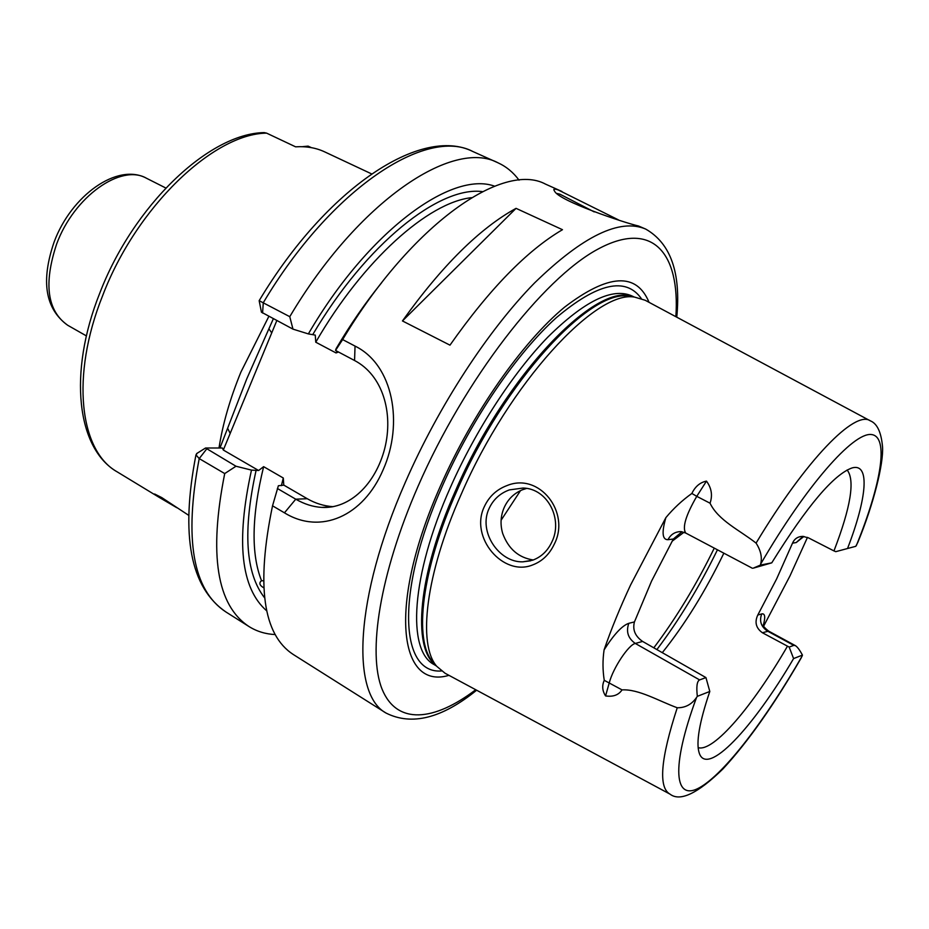 <?xml version="1.0" encoding="UTF-8"?>
<svg xmlns="http://www.w3.org/2000/svg" width="929" height="929" viewBox="0 0 929 929"><rect width="100%" height="100%" fill="white"/><g stroke="black" fill="none" stroke-linecap="round" stroke-linejoin="round"><path stroke-width="1.39" d="M509.347 489.908C500.069 493.299 493.334 499.454 489.165 508.36C477.912 531.504 498.954 562.66 522.83 561.836L532.689 560.187C541.293 556.982 547.692 550.897 551.896 541.897C563.102 519.439 547.878 488.596 523.12 488.039L509.347 489.908M484.357 506.595C489.095 496.481 496.632 489.478 506.967 485.588C539.25 472.129 570.778 512.297 554.288 544.139C549.434 554.404 542.188 561.348 532.561 564.971C503.286 576.955 469.261 537.508 484.357 506.595M594.188 211.893L559.99 194.207L557.191 193.511M561.917 191.479L545.532 184.128C503.367 161.228 412.046 223.61 342.627 339.573L355.041 346.087C393.513 364.946 403.639 423.798 383.189 469.668C363.402 516.245 320.575 535.116 284.448 512.82L272.534 505.817C256.079 585.189 262.965 634.728 293.204 654.446L386.081 713.077C351.139 694.369 354.112 598.671 405.439 482.07C438.558 406.089 488.155 330.201 534.593 282.904C582.878 235.978 619.933 218.036 645.736 229.091L638.548 226.014C624.532 222.844 558.236 200.734 554.485 190.968C552.952 188.924 554.172 188.575 558.155 189.934L618.424 219.871M188.436 515.154L161.762 497.596L154.609 493.996L158.929 497.224L176.812 507.722M760.421 565.076L771.755 562.846L753.245 568.165L760.421 565.076L760.654 564.066C762.326 557.4 760.793 550.421 756.078 543.105C806.546 458.972 855.226 409.852 870.299 420.825C877.162 423.508 881.249 432.229 882.55 446.977C883.572 463.443 873.98 503.251 857.839 542.315L855.806 546.298L835.775 551.663L855.806 546.298M672.073 541.259L683.976 532.271M533.269 559.978C518.614 557.725 508.43 548.911 502.705 533.513C500.069 524.537 500.58 515.839 504.238 507.42C508.024 499.163 514.062 493.287 522.353 489.804L526.557 488.445M803.922 536.451L796.211 542.548L792.507 543.175L776.644 578.895L757.785 615.044L761.71 613.918C765.043 613.256 765.577 617.053 763.313 625.287M763.127 625.043C763.243 626.251 765.078 628.271 768.643 631.116L762.395 632.742C755.974 628.132 754.441 622.233 757.785 615.044M762.395 632.742L789.174 647.072L793.784 645.376L795.352 645.62C797.326 646.793 799.683 649.952 802.447 655.096L801.228 657.871C774.321 704.472 748.251 741.47 723.017 768.864C697.76 793.494 680.086 801.924 670.018 794.144C658.185 787.629 660.6 758.842 677.241 707.759C685.242 707.875 691.675 704.461 696.529 697.505L697.331 696.344C696.227 686.624 696.994 681.143 699.618 679.912L705.947 677.589L709.802 691.455L697.331 696.344M698.155 747.648C713.472 752.455 753.001 705.808 787.374 646.34M642.601 641.428L635.308 643.449C628.701 644.61 613.198 667.846 609.354 682.501L605.569 695.926C602.294 690.816 601.853 685.625 604.256 680.33C602.642 670.262 602.584 660.124 604.082 649.894C613.906 634.426 622.151 625.554 628.817 623.313L634.437 621.931C632.405 629.723 635.122 636.226 642.601 641.428L705.947 677.589M634.437 621.931L651.566 581.089L673.339 539.017L667.986 539.703C662.284 539.795 661.576 532.445 665.872 517.627C673.49 508.453 682.153 500.394 691.873 493.45C695.182 486.517 700.06 482.406 706.481 481.117L696.762 496.341L710.046 503.204C712.74 495.401 711.556 488.039 706.481 481.117M662.354 652.588C684.905 624.404 705.401 591.262 723.854 553.185M501.103 520.217L520.519 490.605M219.976 447.987L246.731 378.939L273.347 318.74M448.939 675.337C398.947 690.398 387.207 605.371 440.601 485.67C472.478 413.115 522.388 342.093 564.542 307.185C608.356 273.73 636.516 272.116 649.057 302.331M669.635 793.935L445.061 673.246L436.711 666.29C417.527 644.366 425.47 574.319 461.248 494.193C509.185 383.317 596.302 289.279 634.751 297.152L645.167 300.253L869.916 420.628M807.464 537.392L790.022 575.829L763.708 626.053M604.082 649.894C611.096 629.49 619.922 607.88 630.547 585.061L665.872 517.627M756.078 543.105C740.134 530.494 718.303 520.519 710.046 503.204M311.343 147.641L308.103 146.12L302.204 146.701M371.53 173.862L324.639 151.857C316.092 147.839 306.419 146.155 295.596 146.828L266.611 133.137C213.74 133.579 136.412 206.807 102.608 295.724C70.256 376.535 79.882 451.262 117.286 471.92C76.84 448.835 67.863 373.133 99.693 293.332C133.126 205.808 208.746 133.439 264.219 132.603L266.611 133.137M562.475 229.695L516.048 208.351C479.759 228.279 441.89 265.81 402.454 320.946L449.973 345.158C489.49 288.977 526.998 250.493 562.475 229.695M272.534 505.817L278.375 485.739L283.775 485.159L283.299 478.017L263.627 466.66L258.622 470.504L251.48 470.109C235.803 541.514 240.901 588.429 266.751 610.876M263.627 466.66C251.631 516.048 250.946 554.09 261.56 580.764L261.026 581.055C258.889 583.296 259.772 585.525 263.673 587.755M261.56 580.764L263.406 580.764M802.447 655.096L793.587 658.58C752.92 727.988 707.108 777.143 699.247 753.117C695.833 742.805 699.351 722.251 709.802 691.455M793.587 658.58L789.174 647.072M519.044 180.168C513.319 172.388 506.282 166.581 497.909 162.761L472.907 151.543C421.499 125.566 326.741 187.67 259.168 300.682L289.767 316.684L292.972 329.133L261.444 312.167M497.909 162.761C453.027 138.549 358.524 200.664 289.767 316.684M277.365 488.48L295.759 499.187C304.375 504.157 313.05 506.886 321.771 507.397C349.861 509.057 375.513 484.102 384.734 448.475C393.664 412.894 382.736 375.246 354.564 360.51L335.532 350.442L336.159 348.596C350.349 324.546 365.527 302.552 381.703 282.637M335.532 350.442L342.627 339.573M338.516 352.021L336.031 352.939L315.755 342.197L315.268 335.102L308.358 333.906L292.972 329.133M494.6 186.183C451.761 170.471 368.314 230.88 308.358 333.906M276.819 320.586L223.308 450.031L222.368 448.01L205.576 447.999L235.989 466.242L224.713 473.569C208.642 554.439 216.759 605.441 249.065 626.587C256.88 631.453 265.613 634.112 275.263 634.565M224.713 473.569L199.212 458.589L195.961 454.862L197.401 453.097M235.989 466.242L251.48 470.109M771.755 562.846C807.185 505.759 834.033 474.104 852.276 467.868C870.345 463.002 866.803 498.327 847.782 547.878M605.569 695.926C613.14 697.04 618.633 695.031 622.035 689.887C638.687 688.958 658.87 701.058 677.241 707.759M682.002 531.748L673.339 539.017M792.507 543.175C794.423 538.797 797.825 536.532 802.714 536.37L808.381 537.821L833.963 550.92C850.801 507.095 855.191 480.119 847.12 469.981M835.775 551.663L833.963 550.92M258.622 470.504L223.308 450.031M333.093 506.7C323.966 506.038 315.349 503.379 307.255 498.722L283.763 485.089M227.895 428.803L230.183 433.413M269.085 329.075L271.732 332.907M516.048 208.351L402.454 320.946M793.784 645.376L767.493 631.093C761.048 626.75 759.121 621.025 761.71 613.918M717.455 549.805C699.34 586.826 679.169 620.073 656.931 649.522M653.842 647.78C676.057 618.261 696.204 585.038 714.273 548.122M219 447.987C222.739 423.972 230.044 398.669 240.925 372.053L268.853 316.371M146.538 178.275C121.223 163.411 74.088 196.414 56.634 244.048C43.489 283.775 47.182 310.843 67.678 325.255C45.219 308.916 40.69 281.185 54.103 242.051C71.208 195.647 117.414 162.366 146.538 178.275L165.78 187.995M675.871 316.696C680.156 253.42 652.785 219.256 597.614 249.309C542.791 278.816 464.57 379.369 418.004 486.401C379.589 574.401 367.512 652.971 382.063 689.109C396.788 725.247 434.052 721.403 475.729 689.736M441.472 670.97C400.027 674.245 394.86 592.47 442.727 485.17C471.967 418.712 516.826 353.206 556.32 317.683C597.44 283.02 625.763 276.633 641.289 298.523M436.467 666.012L433.948 664.49C406.96 650.497 410.804 576.166 450.286 487.655C475.59 430.336 512.82 373.214 547.796 337.146C584.225 301.17 612.199 287.409 631.72 295.84L634.391 297.094M435.852 665.361C412.046 648.128 417.644 575.562 455.582 490.57C505.562 374.561 597.672 280.14 633.508 296.955M435.585 665.059L432.775 662.017C413.602 640.116 421.336 570.603 456.72 491.255C504.11 381.436 590.577 288.408 629.026 296.235L633.102 296.885M264.556 597.753C245.511 573.39 242.713 530.831 256.16 470.051M281.382 485.658L283.299 478.017M696.529 697.505C670.413 768.306 674.512 801.762 699.514 787.676C724.597 773.625 765.81 719.429 802.226 655.874M472.907 151.543C426.864 126.855 331.595 187.786 263.279 302.738L262.57 313.038M336.031 352.939L337.018 351.232M471.502 197.668C428.466 202.278 363.227 259.923 315.755 342.197M312.841 334.463C366.421 243.479 439.731 185.87 482.441 191.618M206.586 449.102L199.212 458.589C183.896 539.192 192.791 590.31 225.898 611.956C190.329 587.674 180.354 535.301 195.961 454.862M856.433 545.381C881.296 483.939 889.471 436.061 871.147 434.505C853.066 432.659 806.546 485.124 760.654 564.066M284.448 512.82L295.759 499.187L307.255 498.722M355.041 346.087L354.564 360.51M628.817 623.313C625.867 631.615 628.039 638.328 635.308 643.449L699.618 679.912M604.256 680.33L622.035 689.887M691.873 493.45L696.762 496.341C685.846 515.235 682.153 527.451 685.707 533.025L752.385 568.258M803.051 536.381L796.211 542.548M685.707 533.025L680.969 531.597C675.081 531.678 670.75 534.384 667.986 539.703M522.83 561.836L530.738 560.791M645.736 229.091C670.668 243.386 681.015 272.743 676.765 317.172M436.711 666.29L435.492 664.967M632.974 296.862L634.751 297.152M249.065 626.587L225.898 611.956M158.929 497.224L117.286 471.92M86.42 335.915L67.678 325.255M386.081 713.077C411.779 725.944 441.96 718.326 476.635 690.212M321.771 507.397L332.048 506.874M205.576 447.999L196.588 453.596M259.156 300.682L261.455 312.249M768.643 631.116L795.352 645.62"/></g></svg>
